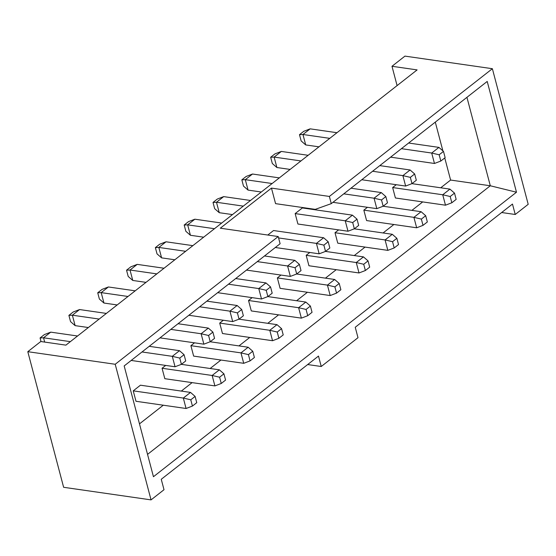 <?xml version="1.0" encoding="UTF-8"?>
<svg xmlns="http://www.w3.org/2000/svg" width="556" height="556" viewBox="0 0 556 556"><rect width="100%" height="100%" fill="white"/><g stroke="black" fill="none" stroke-linecap="round" stroke-linejoin="round"><path stroke-width="0.83" d="M490.302 185.773L516.482 192.223L487.209 81.44L516.482 192.223L153.449 476.721L124.176 365.938L280.113 243.736L278.209 236.536L220.301 228.196L271.46 188.102L329.374 196.442L492.373 68.708L528.2 204.316L515.231 214.484L512.472 204.052L515.231 214.484L501.658 212.524L515.231 214.484L528.2 204.316L492.373 68.708L404.956 56.114L492.373 68.708L329.374 196.442L271.46 188.102L275.567 203.642L315.266 209.362L331.272 203.642L329.374 196.442L331.272 203.642L487.209 81.44L331.272 203.642L315.266 209.362L275.567 203.642L271.46 188.102L220.301 228.196L278.209 236.536L280.113 243.736L124.176 365.938L153.449 476.721L516.482 192.223L490.302 185.773L466.929 97.328L490.302 185.773L450.603 180.054L490.302 185.773L147.542 454.377L490.302 185.773M435.292 122.118L442.889 150.871L435.292 122.118M444.758 157.953L450.603 180.054L440.727 187.789L450.603 180.054L444.758 157.953M391.987 66.282L404.956 56.114L391.987 66.282L397.088 85.596L391.987 66.282L417.118 69.903L391.987 66.282M417.118 69.903L65.9 345.137L40.769 341.516L27.8 351.684L115.21 364.27L278.209 236.536L115.21 364.27L27.8 351.684L40.769 341.516L65.9 345.137L417.118 69.903M161.254 479.286L164.013 489.718L161.254 479.286L318.491 356.069L321.243 366.501L357.995 337.7L355.242 327.269L512.472 204.052L355.242 327.269L357.995 337.7L321.243 366.501L318.491 356.069L161.254 479.286M63.627 487.292L27.8 351.684L63.627 487.292L151.044 499.886L115.21 364.27L151.044 499.886L164.013 489.718L151.044 499.886L63.627 487.292M422.706 201.911L411.906 210.376L422.706 201.911M393.877 224.506L383.077 232.964L393.877 224.506M365.056 247.093L354.255 255.558L365.056 247.093M336.234 269.681L325.434 278.146L336.234 269.681M307.412 292.268L296.605 300.733L307.412 292.268M278.584 314.856L267.784 323.321L278.584 314.856M249.762 337.443L238.962 345.908L249.762 337.443M220.94 360.031L210.14 368.496L220.94 360.031M192.112 382.618L181.312 391.083L192.112 382.618M163.29 405.206L139.48 423.867L163.29 405.206M307.67 364.548L321.243 366.501L307.67 364.548M395.406 197.985L392.654 187.553L396.282 184.71L392.654 187.553L395.406 197.985L445.488 205.199L395.406 197.985M135.998 401.279L133.238 390.847L140.446 385.197L190.527 392.411L140.446 385.197L133.238 390.847L135.998 401.279L186.072 408.493L135.998 401.279M366.508 220.266L363.832 210.14L367.453 207.298L363.832 210.14L366.508 220.266M337.763 243.16L335.004 232.728L338.632 229.885L335.004 232.728L337.763 243.16L387.838 250.374L337.763 243.16M308.934 265.747L306.182 255.315L309.81 252.473L306.182 255.315L308.934 265.747L359.016 272.961L308.934 265.747M251.291 310.922L248.532 300.49L252.16 297.648L248.532 300.49L251.291 310.922L301.373 318.136L251.291 310.922M267.79 235.035L273.538 230.531L323.62 237.746L273.538 230.531L267.79 235.035M280.113 288.335L277.361 277.903L280.982 275.06L277.361 277.903L280.113 288.335L330.195 295.549L280.113 288.335M297.912 224.019L295.16 213.587L302.36 207.944L295.16 213.587L297.912 224.019L347.993 231.233L297.912 224.019M193.641 356.104L190.889 345.672L194.517 342.83L190.889 345.672L193.641 356.104L243.723 363.311L193.641 356.104M164.819 378.692L162.06 368.26L165.688 365.417L162.06 368.26L164.819 378.692L214.901 385.906L164.819 378.692M222.47 333.517L219.71 323.085L223.338 320.242L219.71 323.085L222.47 333.517L272.544 340.724L222.47 333.517M408.618 143.024L438.913 147.389L408.618 143.024M434.465 163.471L390.597 157.153L434.465 163.471L431.706 153.039L401.411 148.674L431.706 153.039L438.913 147.389L443.486 151.392L445.141 157.654L440.818 161.038L434.465 163.471L440.818 161.038L439.164 154.783L431.706 153.039L434.465 163.471M411.947 183.647L449.936 189.116L411.947 183.647M445.488 205.199L442.729 194.767L392.654 187.553L442.729 194.767L449.936 189.116L454.509 193.12L456.163 199.382L451.84 202.766L445.488 205.199L451.84 202.766L450.186 196.511L442.729 194.767L445.488 205.199M203.871 344.178L201.119 333.746L170.824 329.381L201.119 333.746L208.326 328.096L178.031 323.731L208.326 328.096L201.119 333.746L203.871 344.178L160.003 337.86L203.871 344.178L210.231 341.745L208.576 335.49L201.119 333.746L208.576 335.49L212.899 332.099L208.326 328.096L212.899 332.099L214.553 338.361L210.231 341.745L203.871 344.178M186.072 408.493L183.32 398.061L133.238 390.847L183.32 398.061L190.527 392.411L195.1 396.414L196.755 402.676L192.432 406.061L186.072 408.493L192.432 406.061L190.777 399.806L183.32 398.061L186.072 408.493M149.203 346.318L179.498 350.683L149.203 346.318M175.05 366.765L131.181 360.448L175.05 366.765L172.297 356.333L141.995 351.969L172.297 356.333L179.498 350.683L184.071 354.686L185.725 360.948L181.402 364.333L175.05 366.765L181.402 364.333L179.748 358.078L172.297 356.333L175.05 366.765M206.853 301.143L237.148 305.508L206.853 301.143M232.7 321.59L188.831 315.266L232.7 321.59L229.941 311.158L199.646 306.794L229.941 311.158L237.148 305.508L241.721 309.511L243.375 315.773L239.052 319.158L232.7 321.59L239.052 319.158L237.398 312.896L229.941 311.158L232.7 321.59M379.797 165.618L410.092 169.976L379.797 165.618M405.637 186.058L361.768 179.741L405.637 186.058L402.885 175.626L372.589 171.262L402.885 175.626L410.092 169.976L414.665 173.979L416.319 180.241L411.996 183.626L405.637 186.058L411.996 183.626L410.342 177.371L402.885 175.626L405.637 186.058M416.666 227.786L413.907 217.354L363.832 210.14L413.907 217.354L421.114 211.704L383.126 206.234L421.114 211.704L413.907 217.354L416.666 227.786L366.585 220.572L416.666 227.786L423.019 225.354L421.365 219.099L413.907 217.354L421.365 219.099L425.687 215.707L421.114 211.704L425.687 215.707L427.342 221.969L423.019 225.354L416.666 227.786M350.968 188.206L381.263 192.571L350.968 188.206M376.815 208.646L332.947 202.328L376.815 208.646L374.063 198.214L343.761 193.849L374.063 198.214L381.263 192.571L385.836 196.567L387.49 202.829L383.167 206.22L376.815 208.646L383.167 206.22L381.513 199.958L374.063 198.214L376.815 208.646M354.304 228.822L392.293 234.291L354.304 228.822M387.838 250.374L385.086 239.942L335.004 232.728L385.086 239.942L392.293 234.291L396.866 238.295L398.52 244.557L394.197 247.941L387.838 250.374L394.197 247.941L392.543 241.686L385.086 239.942L387.838 250.374M325.475 251.409L363.464 256.879L325.475 251.409M359.016 272.961L356.264 262.529L306.182 255.315L356.264 262.529L363.464 256.879L368.037 260.882L369.691 267.144L365.368 270.529L359.016 272.961L365.368 270.529L363.714 264.274L356.264 262.529L359.016 272.961M264.496 255.968L294.798 260.333L264.496 255.968M290.343 276.408L246.475 270.091L290.343 276.408L287.591 265.976L257.296 261.619L287.591 265.976L294.798 260.333L299.371 264.336L301.025 270.591L296.695 273.983L290.343 276.408L296.695 273.983L295.041 267.721L287.591 265.976L290.343 276.408M267.832 296.584L305.821 302.061L267.832 296.584M301.373 318.136L298.614 307.704L248.532 300.49L298.614 307.704L305.821 302.061L310.394 306.064L312.048 312.319L307.725 315.711L301.373 318.136L307.725 315.711L306.071 309.449L298.614 307.704L301.373 318.136M319.172 253.821L275.296 247.503L319.172 253.821L316.413 243.389L278.584 237.94L316.413 243.389L323.62 237.746L328.193 241.749L329.847 248.004L325.524 251.395L319.172 253.821L325.524 251.395L323.87 245.133L316.413 243.389L319.172 253.821M296.654 273.997L334.642 279.473L296.654 273.997M330.195 295.549L327.435 285.117L277.361 277.903L327.435 285.117L334.642 279.473L339.216 283.47L340.87 289.732L336.547 293.123L330.195 295.549L336.547 293.123L334.893 286.861L327.435 285.117L330.195 295.549M261.522 298.996L217.653 292.678L261.522 298.996L258.762 288.564L228.467 284.206L258.762 288.564L265.97 282.921L235.674 278.556L265.97 282.921L258.762 288.564L261.522 298.996L267.874 296.57L261.522 298.996M347.993 231.233L345.234 220.801L295.16 213.587L345.234 220.801L352.441 215.158L302.36 207.944L352.441 215.158L345.234 220.801L347.993 231.233L354.346 228.808L347.993 231.233M243.723 363.311L240.963 352.879L190.889 345.672L240.963 352.879L248.171 347.236L210.182 341.766L248.171 347.236L240.963 352.879L243.723 363.311L250.075 360.886L243.723 363.311M214.901 385.906L212.142 375.474L162.06 368.26L212.142 375.474L219.349 369.823L181.36 364.354L219.349 369.823L212.142 375.474L214.901 385.906L221.253 383.473L214.901 385.906M272.544 340.724L269.792 330.292L219.71 323.085L269.792 330.292L276.999 324.648L239.004 319.179L276.999 324.648L269.792 330.292L272.544 340.724L278.897 338.298L272.544 340.724M431.706 153.039L439.164 154.783L443.486 151.392L438.913 147.389L431.706 153.039M442.729 194.767L450.186 196.511L454.509 193.12L449.936 189.116L442.729 194.767M183.32 398.061L190.777 399.806L195.1 396.414L190.527 392.411L183.32 398.061M172.297 356.333L179.748 358.078L184.071 354.686L179.498 350.683L172.297 356.333M229.941 311.158L237.398 312.896L241.721 309.511L237.148 305.508L229.941 311.158M402.885 175.626L410.342 177.371L414.665 173.979L410.092 169.976L402.885 175.626M374.063 198.214L381.513 199.958L385.836 196.567L381.263 192.571L374.063 198.214M385.086 239.942L392.543 241.686L396.866 238.295L392.293 234.291L385.086 239.942M356.264 262.529L363.714 264.274L368.037 260.882L363.464 256.879L356.264 262.529M287.591 265.976L295.041 267.721L299.371 264.336L294.798 260.333L287.591 265.976M298.614 307.704L306.071 309.449L310.394 306.064L305.821 302.061L298.614 307.704M316.413 243.389L323.87 245.133L328.193 241.749L323.62 237.746L316.413 243.389M327.435 285.117L334.893 286.861L339.216 283.47L334.642 279.473L327.435 285.117M272.197 293.179L267.874 296.57L266.22 290.308L258.762 288.564L266.22 290.308L270.543 286.924L265.97 282.921L270.543 286.924L272.197 293.179L270.543 286.924L266.22 290.308L267.874 296.57L272.197 293.179M358.669 225.416L354.346 228.808L352.692 222.546L345.234 220.801L352.692 222.546L357.015 219.161L352.441 215.158L357.015 219.161L358.669 225.416L357.015 219.161L352.692 222.546L354.346 228.808L358.669 225.416M254.398 357.494L250.075 360.886L248.421 354.624L240.963 352.879L248.421 354.624L252.744 351.239L248.171 347.236L252.744 351.239L254.398 357.494L252.744 351.239L248.421 354.624L250.075 360.886L254.398 357.494M225.576 380.089L221.253 383.473L219.599 377.211L212.142 375.474L219.599 377.211L223.922 373.827L219.349 369.823L223.922 373.827L225.576 380.089L223.922 373.827L219.599 377.211L221.253 383.473L225.576 380.089M283.226 334.907L278.897 338.298L277.242 332.036L269.792 330.292L277.242 332.036L281.572 328.652L276.999 324.648L281.572 328.652L283.226 334.907L281.572 328.652L277.242 332.036L278.897 338.298L283.226 334.907M187.664 224.846L190.416 235.278L203.656 237.183L190.416 235.278L187.664 224.846L214.47 228.711L187.664 224.846L184.189 225.02L185.843 231.275L190.416 235.278L185.843 231.275L184.189 225.02L187.664 224.846L194.871 219.203L221.677 223.06L194.871 219.203L187.664 224.846M166.042 241.79L192.856 245.648L166.042 241.79L158.842 247.434L185.648 251.298L158.842 247.434L161.594 257.866L174.827 259.777L161.594 257.866L158.842 247.434L166.042 241.79L159.69 244.216L166.042 241.79M130.014 270.021L132.773 280.453L146.006 282.365L132.773 280.453L130.014 270.021L156.82 273.886L130.014 270.021L126.546 270.195L128.2 276.45L132.773 280.453L128.2 276.45L126.546 270.195L130.014 270.021L137.221 264.378L164.027 268.235L137.221 264.378L130.014 270.021M216.486 202.259L219.245 212.691L232.477 214.595L219.245 212.691L216.486 202.259L243.292 206.123L216.486 202.259L213.017 202.433L214.672 208.688L219.245 212.691L214.672 208.688L213.017 202.433L216.486 202.259L223.693 196.615L250.499 200.473L223.693 196.615L216.486 202.259M245.307 179.671L248.066 190.103L261.299 192.008L248.066 190.103L245.307 179.671L272.12 183.529L245.307 179.671L241.839 179.838L243.493 186.1L248.066 190.103L243.493 186.1L241.839 179.838L245.307 179.671L252.514 174.021L279.32 177.885L252.514 174.021L245.307 179.671M274.136 157.084L276.888 167.516L290.128 169.42L276.888 167.516L274.136 157.084L300.942 160.941L274.136 157.084L270.661 157.251L272.315 163.513L276.888 167.516L272.315 163.513L270.661 157.251L274.136 157.084L281.343 151.434L308.149 155.298L281.343 151.434L274.136 157.084M108.399 286.965L135.205 290.83L108.399 286.965L101.192 292.616L127.998 296.473L101.192 292.616L103.951 303.041L117.184 304.952L103.951 303.041L101.192 292.616L108.399 286.965L102.047 289.391L108.399 286.965M43.542 337.791L44.682 342.079L43.542 337.791L70.355 341.648L43.542 337.791L40.074 337.958L41.026 341.558L40.074 337.958L43.542 337.791L50.749 332.14L77.555 336.005L50.749 332.14L43.542 337.791M72.37 315.203L75.123 325.635L88.362 327.54L75.123 325.635L72.37 315.203L99.176 319.061L72.37 315.203L68.895 315.37L70.549 321.632L75.123 325.635L70.549 321.632L68.895 315.37L72.37 315.203L79.571 309.553L106.384 313.417L79.571 309.553L72.37 315.203M310.165 128.846L336.971 132.71L310.165 128.846L302.957 134.496L329.764 138.354L302.957 134.496L305.717 144.928L318.949 146.833L305.717 144.928L302.957 134.496L310.165 128.846L303.812 131.279L310.165 128.846M439.164 154.783L440.818 161.038L445.141 157.654L443.486 151.392L439.164 154.783M450.186 196.511L451.84 202.766L456.163 199.382L454.509 193.12L450.186 196.511M208.576 335.49L210.231 341.745L214.553 338.361L212.899 332.099L208.576 335.49M190.777 399.806L192.432 406.061L196.755 402.676L195.1 396.414L190.777 399.806M179.748 358.078L181.402 364.333L185.725 360.948L184.071 354.686L179.748 358.078M237.398 312.896L239.052 319.158L243.375 315.773L241.721 309.511L237.398 312.896M410.342 177.371L411.996 183.626L416.319 180.241L414.665 173.979L410.342 177.371M421.365 219.099L423.019 225.354L427.342 221.969L425.687 215.707L421.365 219.099M381.513 199.958L383.167 206.22L387.49 202.829L385.836 196.567L381.513 199.958M392.543 241.686L394.197 247.941L398.52 244.557L396.866 238.295L392.543 241.686M363.714 264.274L365.368 270.529L369.691 267.144L368.037 260.882L363.714 264.274M295.041 267.721L296.695 273.983L301.025 270.591L299.371 264.336L295.041 267.721M306.071 309.449L307.725 315.711L312.048 312.319L310.394 306.064L306.071 309.449M323.87 245.133L325.524 251.395L329.847 248.004L328.193 241.749L323.87 245.133M334.893 286.861L336.547 293.123L340.87 289.732L339.216 283.47L334.893 286.861M188.519 221.629L194.871 219.203L188.519 221.629L184.189 225.02L188.519 221.629M159.69 244.216L155.367 247.608L158.842 247.434L155.367 247.608L157.021 253.863L161.594 257.866L157.021 253.863L155.367 247.608L159.69 244.216M130.869 266.804L137.221 264.378L130.869 266.804L126.546 270.195L130.869 266.804M217.34 199.041L223.693 196.615L217.34 199.041L213.017 202.433L217.34 199.041M246.162 176.454L252.514 174.021L246.162 176.454L241.839 179.838L246.162 176.454M274.984 153.866L281.343 151.434L274.984 153.866L270.661 157.251L274.984 153.866M102.047 289.391L97.724 292.783L101.192 292.616L97.724 292.783L99.378 299.045L103.951 303.041L99.378 299.045L97.724 292.783L102.047 289.391M44.397 334.573L50.749 332.14L44.397 334.573L40.074 337.958L44.397 334.573M73.218 311.985L79.571 309.553L73.218 311.985L68.895 315.37L73.218 311.985M303.812 131.279L299.489 134.663L302.957 134.496L299.489 134.663L301.143 140.925L305.717 144.928L301.143 140.925L299.489 134.663L303.812 131.279"/></g></svg>
